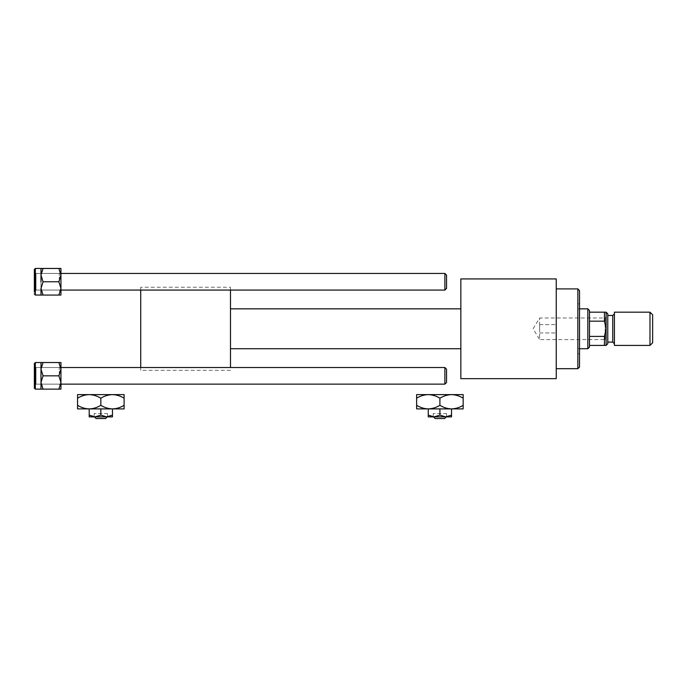 <?xml version="1.0" encoding="UTF-8"?>
<svg xmlns="http://www.w3.org/2000/svg" width="687" height="687" viewBox="0 0 687 687"><rect width="100%" height="100%" fill="white"/><g stroke="black" fill="none" stroke-linecap="round" stroke-linejoin="round"><path stroke-width="0.52" stroke-dasharray="3.44 2.58" d="M556.247 378.657L556.247 278.931M539.63 328.79L539.63 324.633L539.63 328.79M579.519 367.021L579.519 290.567M577.853 288.901L577.853 368.679M460.848 378.657L460.848 278.931M556.247 328.79L556.247 368.679L556.247 328.79M577.853 328.79L577.853 303.86L577.853 328.79M58.884 268.454L60.945 268.454L60.945 275.101L58.884 281.756L43.058 281.756L58.884 281.756L60.945 288.403L60.945 271.786L60.945 295.058L58.884 295.058L60.945 288.403L58.884 281.756L60.945 288.403L60.945 295.058L60.945 288.403L58.884 295.058L60.945 295.058L58.884 295.058L60.945 288.403L60.945 271.786L60.945 291.726L60.945 275.101L58.884 268.454L43.058 268.454L40.997 275.101L40.997 268.454L40.997 295.049L40.997 288.403L43.058 295.058L40.997 295.058L40.997 275.101L43.058 281.756L40.997 288.403L43.058 281.756L40.997 275.101L40.997 268.454L43.058 268.454L40.997 275.101L40.997 281.756L40.997 268.454L40.997 295.049L43.058 295.058L40.997 288.403L43.058 295.058L40.997 295.058L40.997 275.101L43.058 268.454L40.997 268.454L60.945 268.454L58.884 268.454L60.945 275.101L60.945 268.454L60.945 275.101L58.884 281.756L60.945 275.101L58.884 268.454L43.058 268.454M59.28 281.756L59.28 273.443L59.28 281.756M58.884 281.756L43.058 281.756L40.997 288.403L40.997 295.058L35.346 295.049L35.346 268.454L35.346 295.049L35.346 268.454L34.35 269.459L34.35 291.726L34.35 271.786L34.35 291.726L34.35 281.756L34.35 291.726L36.016 290.069L36.016 273.443L36.016 290.069L36.016 273.443L36.016 290.069L36.016 281.756L36.016 290.069L444.884 290.069L444.884 273.443L444.884 280.777L444.884 273.443L446.55 275.109L446.55 288.403L446.55 280.974L446.55 288.403L444.884 290.069M58.884 295.058L43.058 295.058M34.35 282.537L34.35 275.109L34.35 282.537M40.997 275.101L40.997 268.454L40.997 275.101L43.058 281.756M40.997 295.058L40.997 288.403M34.35 281.756L34.35 294.053L34.35 281.756M36.016 281.756L36.016 273.443L36.016 281.756M34.35 376.613L34.35 369.185L34.35 376.613M36.016 374.853L36.016 384.136L36.016 374.853M444.884 384.136L446.55 382.479L446.55 369.185L446.55 382.479L446.55 369.185L444.884 367.519L444.884 384.136L444.884 367.519L444.884 384.136L36.016 384.136L36.016 367.519L36.016 384.136L60.945 384.136M40.997 369.177L40.997 389.125L40.997 382.479L43.058 389.134L40.997 389.134L40.997 369.177L43.058 375.832L40.997 382.479L40.997 389.134L43.058 389.134L40.997 382.479L40.997 375.832L40.997 389.125L58.884 389.134L60.945 382.479L58.884 375.832L43.058 375.832L40.997 382.479L43.058 389.134L58.884 389.134L60.945 382.479L60.945 369.177L58.884 362.53L43.058 362.53L40.997 369.177L40.997 362.53L43.058 362.53L40.997 369.177L40.997 362.53L40.997 375.832L40.997 362.53L43.058 362.53L40.997 362.53L40.997 375.832L40.997 369.177L43.058 375.832L40.997 369.177L43.058 362.53L60.945 362.53L58.884 362.53L60.945 362.53L60.945 369.177L60.945 362.53L60.945 369.177L58.884 362.53L43.058 362.53M58.884 375.832L43.058 375.832L58.884 375.832L60.945 369.177L60.945 385.802L60.945 365.853L60.945 385.802L60.945 375.832L60.945 382.479L58.884 375.832L60.945 369.177L58.884 375.832L60.945 382.479L58.884 389.134L43.058 389.134M59.28 375.832L59.28 367.519L59.28 375.832M35.346 362.53L34.35 363.526L34.35 388.129L34.35 365.853L34.35 388.129L35.346 389.125L35.346 362.53L35.346 389.125L35.346 362.53L40.997 362.53M58.884 362.53L60.945 369.177L60.945 389.134L58.884 389.134L60.945 389.134L60.945 382.479L60.945 389.134L58.884 389.134M40.997 382.479L40.997 389.134L40.997 382.479L43.058 375.832M606.114 316.99L605.118 317.987L605.118 339.593L539.63 339.593L539.63 317.987L539.63 339.593L533.138 328.79L539.63 317.987L605.118 317.987L605.118 339.593L606.114 340.589L606.114 316.99L606.114 340.589M589.489 347.072L589.489 310.507M587.832 308.849L587.832 348.738M579.519 348.738L577.853 348.738M230.48 348.738L230.48 308.849L230.48 348.738M579.519 308.849L577.853 308.849M230.48 367.519L230.48 287.243L140.723 287.243L140.723 290.069M230.48 370.345L140.723 370.345L140.723 287.243M589.489 321.173L589.489 336.407L589.489 321.173L604.448 321.173L606.114 328.79L604.448 336.407L604.448 345.415L606.114 345.415L606.114 312.173L604.448 312.173L604.448 321.173M230.48 287.243L230.48 290.069M140.723 367.519L140.723 370.345M589.489 345.415L604.448 345.415M589.489 336.407L604.448 336.407M589.489 312.173L604.448 312.173M652.65 342.753L652.65 314.826M649.988 312.173L649.988 345.415M607.772 343.749L607.772 313.83M606.114 312.173L606.114 345.415M614.418 312.173L614.418 345.415M614.418 328.79L614.418 313.83L614.418 328.79M435.197 418.546L444.601 418.546M451.539 415.085L451.539 416.88L428.267 416.88L428.267 415.085L434.081 416.88L439.903 415.085L445.717 416.88L433.257 416.88L446.55 416.88L451.539 415.085L451.539 408.902L428.267 408.902L463.167 408.902L463.167 398.211C459.551 395.961 455.67 394.759 451.539 394.613C447.452 394.75 443.57 395.952 439.903 398.211C436.279 395.961 432.398 394.759 428.267 394.613C424.18 394.75 420.298 395.952 416.631 398.211L416.631 394.613L463.167 394.613L463.167 398.211M428.267 415.085L428.267 408.902L451.539 408.902C455.627 408.765 459.5 407.571 463.167 405.304M439.903 415.085L439.903 408.902M416.631 398.211L416.631 408.902L428.267 408.902C432.355 408.765 436.228 407.571 439.903 405.304L439.903 398.211M416.631 405.304C420.255 407.554 424.137 408.756 428.267 408.902M439.903 405.304C443.527 407.554 447.4 408.756 451.539 408.902M446.55 413.557L446.55 416.88L446.55 413.557L433.257 413.557L446.55 413.557M433.257 413.557L433.257 416.88L433.257 413.557M96.128 418.546L105.532 418.546M112.47 415.085L112.47 416.88L89.198 416.88L89.198 415.085L95.021 416.88L100.834 415.085L106.648 416.88L94.188 416.88L107.481 416.88L112.47 415.085L112.47 408.902L89.198 408.902L124.107 408.902L124.107 398.211C120.483 395.961 116.601 394.759 112.47 394.613C108.383 394.75 104.501 395.952 100.834 398.211C97.211 395.961 93.338 394.759 89.198 394.613C85.111 394.75 81.238 395.952 77.562 398.211L77.562 394.613L124.107 394.613L124.107 398.211M89.198 415.085L89.198 408.902L112.47 408.902C116.558 408.765 120.431 407.571 124.107 405.304M100.834 415.085L100.834 408.902M77.562 398.211L77.562 408.902L89.198 408.902C93.286 408.765 97.168 407.571 100.834 405.304L100.834 398.211M77.562 405.304C81.186 407.554 85.068 408.756 89.198 408.902M100.834 405.304C104.458 407.554 108.331 408.756 112.47 408.902M107.481 413.557L107.481 416.88L107.481 413.557L94.188 413.557L107.481 413.557M94.188 413.557L94.188 416.88L94.188 413.557M612.761 315.496L612.761 342.092M539.63 332.946L556.247 332.946L539.63 332.946M577.853 353.728L579.519 353.728M577.853 303.86L579.519 303.86M539.63 324.633L556.247 324.633L539.63 324.633M60.945 290.069L36.016 290.069L59.28 290.069L60.945 291.726L59.28 290.069L36.016 290.069L34.35 291.726M60.945 273.443L36.016 273.443L34.35 275.109L36.016 273.443L59.28 273.443L60.945 271.786L59.28 273.443L36.016 273.443L34.35 271.786L36.016 273.443L444.884 273.443M34.35 288.403L36.016 290.069L34.35 288.403M35.346 268.454L40.997 268.454M35.346 295.049L34.35 294.053M34.35 382.479L36.016 384.136L34.35 385.802L36.016 384.136L59.28 384.136L60.945 385.802L59.28 384.136L36.016 384.136L34.35 382.479M444.884 367.519L36.016 367.519L59.28 367.519L60.945 365.853L59.28 367.519L36.016 367.519L34.35 369.185L36.016 367.519L60.945 367.519M36.016 367.519L34.35 365.853L36.016 367.519M35.346 389.125L40.997 389.125"/><path stroke-width="1.03" d="M577.853 288.901L579.519 290.567L579.519 367.021L577.853 368.679L577.853 288.901L556.247 288.901M556.247 278.931L556.247 378.657L460.848 378.657L460.848 278.931L556.247 278.931M40.997 275.101L40.997 281.756L40.997 275.101L43.058 268.454L40.997 268.454L40.997 275.101L43.058 281.756L58.884 281.756L60.945 288.403L58.884 295.058L43.058 295.058L40.997 288.403L43.058 281.756M34.35 291.726L34.35 269.459L35.346 268.454L35.346 295.049L43.058 295.058M58.884 295.058L60.945 295.058L60.945 268.454L58.884 268.454L60.945 275.101L58.884 281.756M58.884 268.454L43.058 268.454M40.997 288.403L40.997 295.058M444.884 273.443L446.55 275.109L446.55 288.403L444.884 290.069L444.884 273.443L60.945 273.443M444.884 367.519L446.55 369.185L446.55 382.479L444.884 384.136L444.884 367.519L60.945 367.519M58.884 389.134L60.945 389.134L60.945 382.479L58.884 375.832L60.945 369.177L60.945 362.53L58.884 362.53L60.945 369.177L60.945 382.479L58.884 389.134L43.058 389.134L40.997 382.479L40.997 369.177L43.058 362.53L40.997 362.53L40.997 382.479L43.058 375.832L40.997 369.177M34.35 388.129L34.35 363.526L35.346 362.53L35.346 389.125L34.35 388.129M58.884 362.53L43.058 362.53M58.884 375.832L43.058 375.832M40.997 382.479L40.997 389.134L43.058 389.134M587.832 348.738L587.832 308.849L589.489 310.507L589.489 347.072L587.832 348.738L579.519 348.738M460.848 348.738L230.48 348.738M587.832 308.849L579.519 308.849M460.848 308.849L230.48 308.849M230.48 290.069L230.48 367.519M140.723 290.069L140.723 367.519M606.114 345.415L604.448 345.415L604.448 336.407L606.114 328.79L604.448 321.173L604.448 312.173L606.114 312.173L606.114 345.415L606.114 312.173L607.772 313.83L607.772 343.749L606.114 345.415M589.489 345.415L604.448 345.415M589.489 312.173L604.448 312.173M589.489 336.407L604.448 336.407M589.489 321.173L604.448 321.173M652.65 314.826L652.65 342.753L649.988 345.415L649.988 312.173L652.65 314.826M649.988 345.415L614.418 345.415L614.418 312.173L649.988 312.173M433.463 416.88L435.197 418.546L433.463 416.88M444.601 418.546L446.335 416.88L444.601 418.546L435.197 418.546M439.903 415.085L434.081 416.88L451.539 416.88L451.539 415.085L445.717 416.88L439.903 415.085L439.903 408.902M451.539 415.085L451.539 408.902L416.631 408.902L416.631 398.211C420.255 395.961 424.137 394.759 428.267 394.613C432.355 394.75 436.228 395.952 439.903 398.211C443.527 395.961 447.4 394.759 451.539 394.613C455.627 394.75 459.5 395.952 463.167 398.211L463.167 394.613L416.631 394.613L416.631 398.211M428.267 415.085L428.267 416.88L434.081 416.88L428.267 415.085L428.267 408.902C424.18 408.765 420.298 407.571 416.631 405.304M451.539 408.902C455.67 408.756 459.551 407.554 463.167 405.304L463.167 408.902L451.539 408.902C447.452 408.765 443.57 407.571 439.903 405.304L439.903 398.211M463.167 405.304L463.167 398.211M439.903 405.304C436.279 407.554 432.398 408.756 428.267 408.902M94.394 416.88L96.128 418.546L94.394 416.88M105.532 418.546L107.275 416.88L105.532 418.546L96.128 418.546M100.834 415.085L95.021 416.88L112.47 416.88L112.47 415.085L106.648 416.88L100.834 415.085L100.834 408.902M112.47 415.085L112.47 408.902L77.562 408.902L77.562 398.211C81.186 395.961 85.068 394.759 89.198 394.613C93.286 394.75 97.168 395.952 100.834 398.211C104.458 395.961 108.331 394.759 112.47 394.613C116.558 394.75 120.431 395.952 124.107 398.211L124.107 394.613L77.562 394.613L77.562 398.211M89.198 415.085L89.198 416.88L95.021 416.88L89.198 415.085L89.198 408.902C85.111 408.765 81.238 407.571 77.562 405.304M112.47 408.902C116.601 408.756 120.483 407.554 124.107 405.304L124.107 408.902L112.47 408.902C108.383 408.765 104.501 407.571 100.834 405.304L100.834 398.211M124.107 405.304L124.107 398.211M100.834 405.304C97.211 407.554 93.338 408.756 89.198 408.902M607.772 342.092L612.761 342.092L612.761 315.496L614.418 313.83M577.853 368.679L556.247 368.679M35.346 268.454L40.997 268.454M35.346 295.049L34.35 294.053M444.884 290.069L60.945 290.069M60.945 384.136L444.884 384.136M35.346 389.125L40.997 389.125M35.346 362.53L40.997 362.53M612.761 342.092L614.418 343.749M607.772 315.496L612.761 315.496"/></g></svg>
